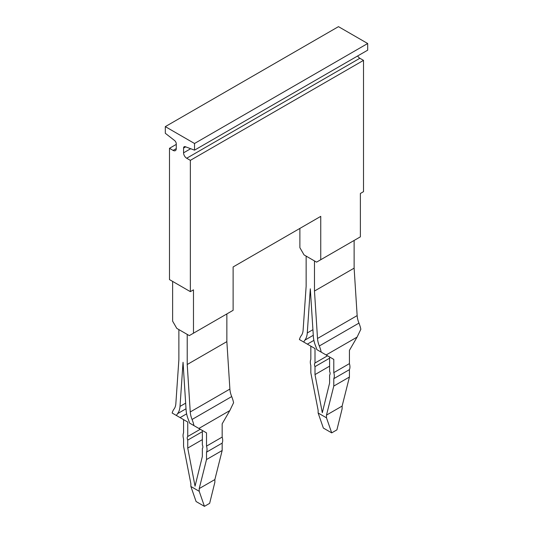 <?xml version="1.0" encoding="UTF-8"?>
<svg xmlns="http://www.w3.org/2000/svg" width="533" height="533" viewBox="0 0 533 533"><rect width="100%" height="100%" fill="white"/><g stroke="black" fill="none" stroke-linecap="round" stroke-linejoin="round"><path stroke-width="0.8" d="M186.017 408.771L177.596 413.635A17.702 10.22 -120 0 0 176.523 415.553L172.152 413.028A23.605 13.625 -120 0 1 174.038 409.058A17.702 10.22 -120 0 0 175.85 403.648L178.875 359.695L178.875 329.587L187.223 334.404L187.223 364.512L190.248 411.962A17.702 10.22 -120 0 0 192.06 419.464A23.605 13.625 -120 0 1 193.945 425.614L206.518 432.876L206.518 446.128L222.168 437.093L222.168 423.842L229.816 410.583L198.869 428.459M204.432 506.35L199.215 491.293L199.215 488.588L214.866 479.553L214.866 482.258L209.649 503.339L204.432 506.35L196.091 501.533L190.874 486.476L190.874 483.764L183.572 446.288L183.572 438.899A9.587 5.537 -120 0 1 183.572 432.876L183.572 419.624L187.743 422.036L176.523 415.553M214.866 479.553L222.168 450.505L206.518 459.539L206.518 452.151A9.587 5.537 -120 0 0 206.518 446.128M199.215 488.588L206.518 459.539M222.168 450.505L222.168 443.116L206.518 452.151M222.168 443.116A9.587 5.537 -120 0 0 222.168 437.093M187.223 364.512L226.858 341.626L229.89 389.077A17.702 10.22 -120 0 0 231.702 396.579A23.605 13.625 -120 0 1 233.587 402.728L229.816 410.583M226.858 341.626L226.858 313.93M177.596 413.635A23.605 13.625 -120 0 0 180.007 406.419L183.046 362.287L186.09 409.93A23.605 13.625 -120 0 0 188.502 419.931A17.702 10.22 -120 0 1 189.575 423.089L193.945 425.614M202.347 439.632L187.743 448.066L195.045 486.176L202.347 456.495L202.347 448.533A3.691 2.132 -120 0 0 202.347 444.922L202.347 430.464L206.518 432.876M202.347 431.67L187.743 440.105L187.743 448.066M200.261 429.258L187.743 436.487A3.691 2.132 -120 0 0 187.743 440.105M187.743 436.487L187.743 422.036M190.874 486.476L199.215 491.293M312.918 329.68L307.274 332.945A23.605 13.625 60 0 1 304.856 340.154A17.702 10.22 60 0 0 303.79 342.079L299.413 339.554A23.605 13.625 60 0 1 301.298 335.583A17.702 10.22 60 0 0 303.11 330.174L306.142 286.221L306.142 256.113L314.483 260.93L314.483 291.038L317.515 338.488A17.702 10.22 60 0 0 319.32 345.99A23.605 13.625 60 0 1 321.212 352.14L333.785 359.402L329.607 356.99L329.607 371.448A3.691 2.132 -120 0 1 329.607 375.059L329.607 383.02L322.305 412.702L315.003 374.592L315.003 366.631A3.691 2.132 -120 0 1 315.003 363.013L315.003 348.555L310.832 346.15L310.832 359.402A9.587 5.537 -120 0 0 310.832 365.425L310.832 372.814L318.134 410.29L318.134 413.002L326.482 417.819L326.482 415.107L333.785 386.065L333.785 378.677A9.587 5.537 -120 0 0 333.785 372.654L333.785 359.402M318.134 413.002L323.351 428.059L331.699 432.876L336.909 429.865L342.126 408.784L342.126 406.073L349.428 377.031L349.428 369.642A9.587 5.537 -120 0 0 349.428 363.619L349.428 350.368L357.083 337.109L360.848 329.254A23.605 13.625 -120 0 0 358.962 323.105A17.702 10.22 -120 0 1 357.15 315.603L354.125 268.152L354.125 240.45M307.274 332.945L310.313 288.813L313.351 336.45A23.605 13.625 60 0 0 315.769 346.457A17.702 10.22 60 0 1 316.835 349.615L321.212 352.14M303.79 342.079L315.003 348.555M354.125 268.152L314.483 291.038M327.529 355.784L315.003 363.013M349.428 363.619L333.785 372.654M329.607 358.196L315.003 366.631M329.607 366.158L315.003 374.592M331.699 432.876L326.482 417.819M342.126 406.073L326.482 415.107M349.428 377.031L333.785 386.065M349.428 369.642L333.785 378.677M357.663 55.958A4.424 2.558 -120 0 0 359.862 58.27L363.513 60.376L190.348 160.353L186.697 158.241A4.424 2.558 -120 0 1 183.572 152.824L183.572 148.081A2.951 1.706 -120 0 1 184.178 146.728A2.951 1.706 -120 0 1 185.297 146.702L194.525 150.153L194.525 143.49L165.317 126.621L165.317 133.29L174.544 140.492A2.951 1.706 -120 0 1 176.27 143.863L176.27 148.607L173.138 150.413A4.424 2.558 -120 0 0 175.35 150.632A4.424 2.558 -120 0 0 176.27 148.607M176.27 144.39L169.487 148.307L169.487 279.598L190.348 291.644L190.348 160.353M169.487 148.307L173.138 150.413M165.317 126.621L338.475 26.65L367.683 43.513L194.525 143.49M194.525 150.153L367.683 50.175L367.683 43.513M299.879 228.404L299.879 247.678L304.05 254.907L316.569 262.136L360.381 236.839L360.381 193.479L363.513 191.667L363.513 60.376M190.348 291.644L193.479 289.839L193.479 333.198L233.121 310.313L233.121 266.953L320.746 216.365L320.746 259.724M193.479 333.198L189.308 335.61L176.789 328.381L172.619 321.152L172.619 281.404M231.702 396.579L192.06 419.464M229.89 389.077L190.248 411.962M185.657 403.155L180.007 406.419M186.63 413.841L180.087 417.612M313.89 340.367L307.354 344.138M313.277 335.297L304.856 340.154M357.083 337.109L326.129 354.978M358.962 323.105L319.32 345.99M357.15 315.603L317.515 338.488M359.862 58.27L186.697 158.241M190.687 148.714L183.572 152.824M185.697 146.848L183.572 148.081"/></g></svg>
